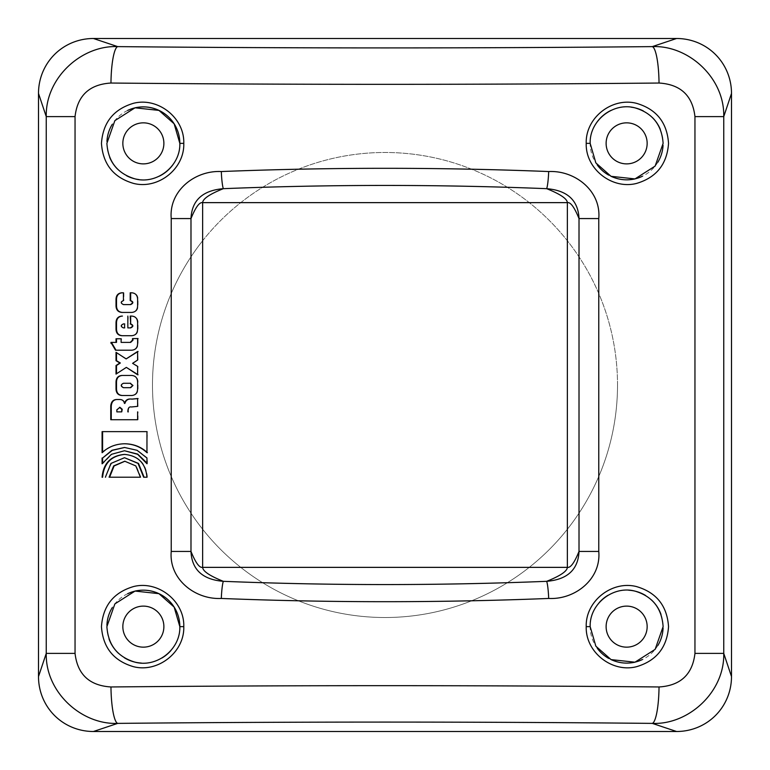 <?xml version="1.0" encoding="UTF-8"?>
<svg xmlns="http://www.w3.org/2000/svg" width="770" height="770" viewBox="0 0 770 770"><rect width="100%" height="100%" fill="white"/><g stroke="black" fill="none" stroke-linecap="round" stroke-linejoin="round"><path stroke-width="0.58" stroke-dasharray="3.85 2.89" d="M202.635 240.75A232.521 232.521 0 0 1 617.521 385A232.521 232.521 0 0 1 202.635 529.25A232.521 232.521 0 0 1 202.635 240.75M102.602 452.211L102.602 452.693C108.676 446.956 116.135 443.982 124.971 443.77M146.964 452.288L147.407 431.633M102.602 452.693L102.083 452.693M102.602 431.633L102.083 431.633M123.46 387.685L123.941 387.685C121.005 386.213 121.005 384.74 123.941 383.267L123.46 383.267M121.958 395.511L132.132 395.511C135.972 395.212 137.946 392.998 138.071 388.879L138.071 382.084C137.946 377.954 135.972 375.75 132.132 375.452L121.958 375.452M125.067 323.9L123.46 323.9M123.941 323.9C121.005 325.219 121.005 326.547 123.941 327.895L123.46 327.895M123.941 327.895L125.067 327.895M121.958 335.71L132.132 335.71C135.972 335.412 137.946 333.208 138.071 329.088L138.071 322.707C137.946 318.588 135.972 316.374 132.132 316.075L130.197 316.075M127.849 327.895L128.33 316.075M122.44 316.075L121.958 316.075M123.903 292.793L123.903 300.608C120.996 301.811 121.005 303.139 123.941 304.602L123.46 304.602M130.197 292.793L132.132 292.793C135.972 293.091 137.946 295.295 138.071 299.424L138.071 305.796C137.946 309.915 135.972 312.129 132.132 312.428L121.958 312.428M123.903 300.608L123.421 300.608M122.44 292.793L121.958 292.793M147.407 477.227L147.407 477.227C146.108 463.319 138.638 455.705 124.981 454.396L124.74 454.396M105.904 477.227L105.384 477.227L111.477 463.425L124.981 457.707M124.981 454.396L124.499 454.396M102.612 477.227L102.083 477.227M146.964 463.011L147.407 463.742L147.407 458.025L137.541 450.306L124.73 447.457M102.612 462.924L102.612 463.79L111.9 454.339L124.971 450.748M102.612 463.79L102.083 463.79M121.121 342.39L121.602 338.771M116.511 342.39L110.918 342.39M115.519 350.206L132.132 350.206C135.972 349.907 137.946 347.694 138.071 343.574L138.071 338.559M116.511 338.771L116.02 338.771M137.609 374.47L138.071 366.395L133.046 363.334L138.071 360.062L137.609 351.775M126.617 358.916L116.511 352.65M116.511 373.768L126.819 367.377M116.511 352.333L116.02 352.333M116.511 374.085L116.02 374.085M140.872 477.208L136.28 465.917L124.981 461.22M109.6 477.208L109.09 477.208M119.976 407.32L117.348 409.784L117.348 411.873L116.848 411.873M117.348 411.873L122.228 411.873M127.849 411.873L128.33 411.873C128.359 408.119 129.543 406.483 131.882 406.983L138.071 406.368L137.609 398.687M124.904 403.413C124.374 400.747 122.719 399.447 119.937 399.505L117.435 399.505M138.071 419.727L138.071 411.873M119.937 399.505L119.446 399.505M111.255 419.727L110.755 419.727M597.318 648.33A36.469 36.469 0 0 1 599.022 602.814M608.002 595.287A36.469 36.469 0 0 1 628.724 590.224M645.587 595.47A36.469 36.469 0 0 1 651.43 599.888M660.997 614.402A36.469 36.469 0 0 1 663.086 627.954M657.84 645.529A36.469 36.469 0 0 1 642.334 659.563M625.663 663.095A36.469 36.469 0 0 1 608.733 658.417M647.156 626.636A20.521 20.521 0 0 0 616.375 608.868A20.521 20.521 0 0 0 616.375 644.403A20.521 20.521 0 0 0 647.156 626.636M597.308 165.049A36.469 36.469 0 0 1 595.961 123.643M610.976 110.428A36.469 36.469 0 0 1 630.967 107.145M643.374 110.957A36.469 36.469 0 0 1 652.556 117.695M660.313 129.35A36.469 36.469 0 0 1 663.057 145.347M657.821 162.278A36.469 36.469 0 0 1 642.382 176.263M625.567 179.824A36.469 36.469 0 0 1 608.743 175.146M647.156 143.364A20.521 20.521 0 0 0 616.375 125.597A20.521 20.521 0 0 0 616.375 161.132A20.521 20.521 0 0 0 647.156 143.364M106.915 625.327A36.469 36.469 0 0 0 109.003 638.879M118.57 653.384A36.469 36.469 0 0 0 124.413 657.801M141.276 663.057A36.469 36.469 0 0 0 161.998 657.984M170.978 650.457A36.469 36.469 0 0 0 179.834 626.636M127.666 593.718A36.469 36.469 0 0 0 112.16 607.751M122.844 626.636A20.521 20.521 0 0 0 153.625 644.403A20.521 20.521 0 0 0 153.625 608.868A20.521 20.521 0 0 0 122.844 626.636M106.943 141.372A36.469 36.469 0 0 0 109.686 157.378M117.444 169.034A36.469 36.469 0 0 0 126.627 175.772M139.033 179.574A36.469 36.469 0 0 0 159.024 176.301M174.039 163.086A36.469 36.469 0 0 0 179.834 143.364M127.618 110.457A36.469 36.469 0 0 0 112.179 124.451M122.844 143.364A20.521 20.521 0 0 0 153.625 161.132A20.521 20.521 0 0 0 153.625 125.597A20.521 20.521 0 0 0 122.844 143.364M617.521 385A232.521 232.521 0 0 0 268.74 183.635A232.521 232.521 0 0 0 268.74 586.365A232.521 232.521 0 0 0 617.521 385M117.348 409.784L116.848 409.784M124.74 461.22L125.221 461.22"/><path stroke-width="1.16" d="M567.365 293.813L567.365 202.635L202.635 202.635L202.635 567.365L567.365 567.365L567.365 293.813M124.499 443.77C115.635 443.982 108.166 446.956 102.083 452.693L102.083 431.633L146.964 431.633L146.964 452.693C140.872 446.937 133.383 443.963 124.499 443.77L124.971 443.77C133.845 443.963 141.324 446.937 147.407 452.693M146.964 431.633L102.602 431.633L102.602 452.211M132.498 385.481L130.197 383.267L123.46 383.267C120.515 384.74 120.515 386.213 123.46 387.685L130.197 387.685L132.969 385.481L130.197 383.267M130.669 383.267L123.941 383.267M123.941 387.685L130.197 387.685M130.669 387.685L132.969 385.481M122.44 375.452C118.609 375.75 116.626 377.954 116.511 382.084L116.511 388.879C116.626 392.998 118.609 395.212 122.44 395.511M137.609 382.084L137.609 388.879C137.493 392.998 135.51 395.212 131.66 395.511L121.958 395.511C118.118 395.212 116.135 392.998 116.02 388.879L116.02 382.084C116.135 377.954 118.118 375.75 121.958 375.452L131.66 375.452C135.51 375.75 137.493 377.954 137.609 382.084M124.586 323.9L123.46 323.9C120.515 325.219 120.515 326.547 123.46 327.895L124.586 327.895L124.586 323.9L124.586 327.895M130.669 316.075L130.669 323.9C133.566 325.219 133.566 326.547 130.669 327.895L128.33 327.895M130.669 323.9L130.197 316.075L131.66 316.075C135.51 316.374 137.493 318.588 137.609 322.707L137.609 329.088C137.493 333.208 135.51 335.412 131.66 335.71L121.958 335.71C118.118 335.412 116.135 333.208 116.02 329.088L116.02 322.707C116.135 318.588 118.118 316.374 121.958 316.075L122.44 316.075C118.609 316.374 116.626 318.588 116.511 322.707L116.511 329.088C116.626 333.208 118.609 335.412 122.44 335.71M130.669 327.895L130.197 327.895C133.104 326.547 133.104 325.219 130.197 323.9M127.849 316.075L127.849 327.895L130.197 327.895M122.44 312.428C118.609 312.129 116.626 309.915 116.511 305.796L116.511 299.424C116.626 295.295 118.609 293.091 122.44 292.793L123.421 292.793L123.421 300.608C120.505 301.811 120.524 303.139 123.46 304.602L130.197 304.602C133.104 303.139 133.104 301.811 130.197 300.608L130.197 292.793L131.66 292.793C135.51 293.091 137.493 295.295 137.609 299.424L137.609 305.796C137.493 309.915 135.51 312.129 131.66 312.428L121.958 312.428C118.118 312.129 116.135 309.915 116.02 305.796L116.02 299.424C116.135 295.295 118.118 293.091 121.958 292.793L123.421 292.793M123.941 304.602L130.669 304.602C133.566 303.139 133.566 301.811 130.669 300.608L130.669 292.793M124.981 454.396C111.342 455.667 103.883 463.28 102.612 477.227L102.083 477.227C103.363 463.28 110.832 455.667 124.499 454.396C138.177 455.705 145.665 463.319 146.964 477.227L143.644 477.227L138.042 463.425L124.499 457.707L110.967 463.425L105.384 477.227M124.499 457.707L138.504 463.425L144.096 477.227L146.964 477.227M124.73 447.457L112.324 450.344L102.612 458.025L102.612 462.924M102.612 458.025L111.919 450.296L124.499 447.457L137.089 450.306L146.964 458.025L146.964 463.742L137.618 454.31L124.499 450.748L137.705 454.098L146.964 463.011M124.499 450.748L111.4 454.339L102.083 463.79L102.083 458.025M121.121 338.771L116.511 338.771L116.511 342.39L116.02 342.39L116.02 338.771L121.121 338.771L121.121 342.39L130.197 342.39L132.498 340.176L132.498 338.608L137.609 338.559L137.609 343.574C137.493 347.694 135.51 349.907 131.66 350.206L115.519 350.206L110.918 342.39L116.02 342.39M111.429 342.39L116.01 350.206M138.071 338.559L132.969 338.608L132.969 340.176L130.669 342.39L121.602 342.39M111.429 343.237L110.918 343.237M138.071 351.476L126.136 358.916L137.609 351.476L137.609 360.062L132.584 363.334L137.609 366.395L137.609 374.769L126.347 367.377L116.02 374.085L116.02 365.509L119.86 362.997L116.02 360.707L116.02 352.333L126.136 358.916M116.511 352.65L116.511 360.707L120.351 362.997L116.511 365.509L116.511 373.768M126.347 367.377L138.071 374.769M116.511 360.707L116.02 360.707M120.351 362.997L119.86 362.997M116.511 365.509L116.02 365.509M124.981 461.22L114.095 465.975L109.6 477.208L140.419 477.208L109.09 477.208L113.681 465.889L124.74 461.22L135.818 465.917L140.419 477.208M121.747 411.873L122.228 409.274L119.976 407.32L116.848 409.784L116.848 411.873L121.747 411.873L121.747 409.274L119.485 407.32M138.071 398.542L132.171 399.12C128.407 398.552 125.991 399.986 124.904 403.413L124.422 403.413C125.51 399.986 127.935 398.552 131.709 399.12L137.609 398.542L137.609 406.368L131.41 406.983C129.071 406.483 127.887 408.119 127.849 411.873L128.33 411.873M117.935 399.505C113.893 399.341 111.669 401.536 111.255 406.088L111.255 419.727L137.609 419.727L110.755 419.727L110.755 406.088C111.159 401.536 113.392 399.341 117.435 399.505L119.446 399.505C122.228 399.447 123.893 400.747 124.422 403.413M137.609 411.873L137.609 419.727M694.954 653.393C692.519 674.453 680.545 685.637 659.033 686.965C476.341 685.233 293.659 685.233 110.967 686.965C89.445 685.627 77.472 674.443 75.046 653.393L75.046 116.607C77.481 95.547 89.455 84.363 110.967 83.035C293.659 84.767 476.341 84.767 659.033 83.035C680.545 84.363 692.519 95.547 694.954 116.607L694.954 653.393L723.752 653.393L723.752 116.607C724.695 77.847 688.39 45.026 652.296 46.614C474.099 48.346 295.901 48.346 117.704 46.614C81.61 45.026 45.305 77.857 46.248 116.607L46.248 653.393C45.305 692.182 81.582 724.907 117.704 723.386C295.901 721.654 474.099 721.654 652.296 723.386C688.39 724.974 724.695 692.143 723.752 653.393L731.5 676.57A56.999 55.623 -135 0 1 676.57 731.5L93.43 731.5L117.704 723.386A36.469 6.737 89.4 0 1 110.967 686.965M586.22 626.636C585.383 652.325 612.208 673.057 636.549 666.695C656.396 660.804 667.061 647.454 668.543 626.636C667.09 605.798 656.425 592.448 636.54 586.596C612.188 580.234 585.393 600.975 586.22 626.636L590.166 626.636C589.425 603.834 613.18 585.383 634.75 591.052C652.373 596.25 661.825 608.107 663.114 626.636L655.126 649.37L634.952 662.2L611.062 659.601L595.865 646.203L590.166 626.636M183.78 626.636C184.617 600.956 157.792 580.224 133.451 586.586C113.604 592.467 102.939 605.826 101.457 626.645C102.91 647.483 113.575 660.833 133.46 666.676C157.812 673.047 184.608 652.296 183.78 626.636L179.834 626.636C180.575 649.447 156.82 667.888 135.251 662.229C117.627 657.031 108.175 645.164 106.886 626.645L114.874 603.911L135.048 591.071L158.938 593.67L174.135 607.078L179.834 626.636A36.469 36.469 0 0 0 127.666 593.718M598.771 218.565C601.245 190.922 575.036 170.228 548.692 171.546C439.564 167.225 330.436 167.225 221.308 171.546C194.935 170.189 168.755 190.883 171.229 218.565L171.229 551.435C168.755 579.078 194.964 599.772 221.308 598.454C330.436 602.775 439.564 602.775 548.692 598.454C575.065 599.811 601.245 579.117 598.771 551.435L598.771 218.565L579.011 218.565L579.011 551.435C578.203 569.617 567.423 579.569 546.681 581.321C438.89 585.643 331.11 585.643 223.319 581.321A18.239 2.012 92.3 0 0 221.308 598.454M183.78 143.364C184.617 117.675 157.792 96.943 133.451 103.305C113.604 109.196 102.939 122.545 101.457 143.364C102.91 164.202 113.575 177.543 133.451 183.385C157.812 189.805 184.617 169.063 183.78 143.364L179.834 143.364C180.584 166.205 156.82 184.646 135.241 178.938C117.627 173.741 108.175 161.883 106.886 143.364L114.865 120.649L135.019 107.81L158.957 110.408L174.145 123.806L179.834 143.364A36.469 36.469 0 0 0 127.618 110.457M586.22 143.364C585.383 169.044 612.208 189.776 636.549 183.424C656.396 177.533 667.061 164.183 668.543 143.364C667.09 122.526 656.425 109.186 636.549 103.344C612.188 96.924 585.383 117.656 586.22 143.364L590.166 143.364C589.416 120.515 613.18 102.083 634.759 107.79C652.373 112.978 661.825 124.836 663.114 143.364L655.135 166.079L634.981 178.919L611.043 176.32L595.855 162.913L590.166 143.364M599.022 602.814A36.469 36.469 0 0 1 608.002 595.287M628.724 590.224A36.469 36.469 0 0 1 645.587 595.47M651.43 599.888A36.469 36.469 0 0 1 660.997 614.402M663.086 627.954A36.469 36.469 0 0 1 657.84 645.529M642.334 659.563A36.469 36.469 0 0 1 625.663 663.095M608.733 658.417A36.469 36.469 0 0 1 597.318 648.33M647.156 626.636A20.521 20.521 0 0 1 616.375 644.403A20.521 20.521 0 0 1 616.375 608.868A20.521 20.521 0 0 1 647.156 626.636M595.961 123.643A36.469 36.469 0 0 1 610.976 110.428M630.967 107.145A36.469 36.469 0 0 1 643.374 110.957M652.556 117.695A36.469 36.469 0 0 1 660.313 129.35M663.057 145.347A36.469 36.469 0 0 1 657.821 162.278M642.382 176.263A36.469 36.469 0 0 1 625.567 179.824M608.743 175.146A36.469 36.469 0 0 1 597.308 165.049M647.156 143.364A20.521 20.521 0 0 1 616.375 161.132A20.521 20.521 0 0 1 616.375 125.597A20.521 20.521 0 0 1 647.156 143.364M109.003 638.879A36.469 36.469 0 0 0 118.57 653.384M124.413 657.801A36.469 36.469 0 0 0 141.276 663.057M161.998 657.984A36.469 36.469 0 0 0 170.978 650.457M112.16 607.751A36.469 36.469 0 0 0 106.915 625.327M122.844 626.636A20.521 20.521 0 0 0 153.625 644.403A20.521 20.521 0 0 0 153.625 608.868A20.521 20.521 0 0 0 122.844 626.636M109.686 157.378A36.469 36.469 0 0 0 117.444 169.034M126.627 175.772A36.469 36.469 0 0 0 139.033 179.574M159.024 176.301A36.469 36.469 0 0 0 174.039 163.086M112.179 124.451A36.469 36.469 0 0 0 106.943 141.372M75.046 116.607L46.248 116.607L38.5 93.43A56.999 55.623 -135 0 1 93.43 38.5L676.57 38.5L652.296 46.614A36.469 6.737 -90.6 0 1 659.033 83.035M93.43 38.5L117.704 46.614A36.469 6.737 90.6 0 0 110.967 83.035M676.57 38.5A56.999 55.623 -45 0 1 731.5 93.43L723.752 116.607L694.954 116.607M93.43 731.5A56.999 55.623 -45 0 1 38.5 676.57L46.248 653.393L75.046 653.393M676.57 731.5L652.296 723.386A36.469 6.737 -89.4 0 0 659.033 686.965M731.5 93.43L731.5 676.57M171.229 551.435L190.989 551.435L190.989 218.565C191.797 200.383 202.577 190.431 223.319 188.679C331.11 184.357 438.89 184.357 546.681 188.679C567.423 190.402 578.203 200.364 579.011 218.565C574.43 207.284 570.551 201.971 567.365 202.635C567.134 198.766 560.242 194.117 546.681 188.679A18.239 2.012 -87.7 0 0 548.692 171.546M223.319 581.321C202.577 579.598 191.797 569.636 190.989 551.435C195.57 562.716 199.449 568.029 202.635 567.365C202.866 571.234 209.758 575.883 223.319 581.321M221.308 171.546A18.239 2.012 87.7 0 0 223.319 188.679C209.758 194.107 202.866 198.766 202.635 202.635C199.449 201.971 195.57 207.284 190.989 218.565L171.229 218.565M548.692 598.454A18.239 2.012 -92.3 0 0 546.681 581.321C560.242 575.893 567.134 571.234 567.365 567.365C570.551 568.029 574.43 562.716 579.011 551.435L598.771 551.435M122.844 143.364A20.521 20.521 0 0 0 153.625 161.132A20.521 20.521 0 0 0 153.625 125.597A20.521 20.521 0 0 0 122.844 143.364M38.5 676.57L38.5 93.43M116.511 382.084L116.02 382.084M116.511 388.879L116.02 388.879M116.511 322.707L116.02 322.707M116.511 329.088L116.02 329.088M116.511 299.424L116.02 299.424M116.511 305.796L116.02 305.796M122.228 409.274L121.747 409.274M111.255 406.088L110.755 406.088M634.952 662.2C626.732 663.99 618.772 663.124 611.062 659.601M634.981 178.919C626.741 180.719 618.762 179.853 611.043 176.32M135.048 591.071C143.268 589.291 151.228 590.157 158.938 593.67M135.019 107.81C143.258 106.01 151.238 106.876 158.957 110.408"/></g></svg>

